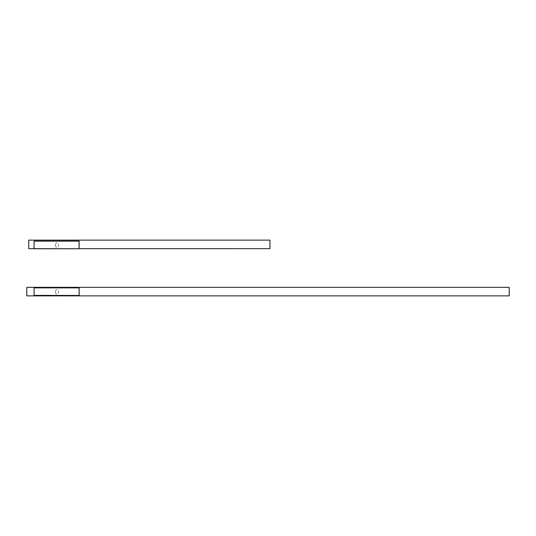 <?xml version="1.0" encoding="UTF-8"?>
<svg xmlns="http://www.w3.org/2000/svg" width="536" height="536" viewBox="0 0 536 536"><rect width="100%" height="100%" fill="white"/><g stroke="black" fill="none" stroke-linecap="round" stroke-linejoin="round"><path stroke-width="0.4" stroke-dasharray="2.68 2.01" d="M28.75 248.664L269.95 248.664L269.95 240.128L28.75 240.128L28.75 248.664M79.161 241.16L79.1 248.677L34.023 248.677L79.1 248.758L34.083 248.758L34.023 241.16L79.161 241.16L79.1 248.758M26.8 295.872L509.2 295.872L509.2 287.336L26.8 287.336L26.8 295.872M34.083 248.758L34.023 241.16M55.288 245.133C56.381 248.429 57.479 248.429 58.571 245.133C57.479 241.83 56.381 241.83 55.288 245.133M79.161 287.865L79.1 295.463L34.083 295.463L34.083 287.778L79.1 287.778M34.023 295.376L34.023 287.865L79.1 287.865L79.1 295.376L34.083 295.463M55.288 291.832C56.381 295.135 57.479 295.135 58.571 291.832C57.479 288.529 56.381 288.529 55.288 291.832"/><path stroke-width="0.8" d="M28.75 248.664L34.023 248.664L34.083 241.073L79.1 241.073L79.1 248.677L269.95 248.664L269.95 240.128L28.75 240.128L28.75 248.664M26.8 295.872L509.2 295.872L509.2 287.336L26.8 287.336L26.8 295.872M79.1 248.758L34.083 248.677L34.083 241.16L79.161 241.16L79.1 248.758L34.083 248.758M34.023 241.16L79.161 241.16M79.1 295.463L34.083 295.376L34.083 287.865L79.161 287.865L79.1 295.463L34.083 295.463L34.083 287.778L79.1 287.778L79.161 295.376"/></g></svg>

